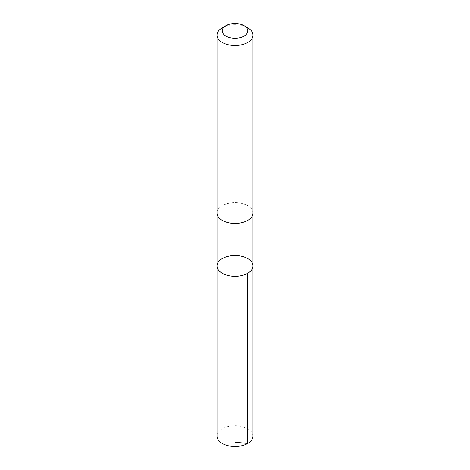 <?xml version="1.0" encoding="UTF-8"?>
<svg xmlns="http://www.w3.org/2000/svg" width="470" height="470" viewBox="0 0 470 470"><rect width="100%" height="100%" fill="white"/><g stroke="black" fill="none" stroke-linecap="round" stroke-linejoin="round"><path stroke-width="0.35" stroke-dasharray="2.35 1.76" d="M252.989 436.131A17.989 10.387 0 0 0 233.866 425.767A17.989 10.387 0 0 0 217.011 436.131M233.866 202.682A17.989 10.387 0 0 0 217.011 213.051A17.989 10.387 0 0 0 236.134 223.415A17.989 10.387 0 0 0 252.989 213.051A17.989 10.387 0 0 0 233.866 202.682M217.011 265.932A17.989 10.387 180 0 1 233.866 255.568A17.989 10.387 180 0 1 252.989 265.932M252.989 213.216L252.989 213.051A17.989 10.387 0 0 0 235 202.664A17.989 10.387 0 0 0 217.011 213.051L217.011 213.216M247.725 27.783A17.989 10.387 0 0 0 222.275 27.783"/><path stroke-width="0.7" d="M233.866 255.568A17.989 10.387 180 0 1 252.989 265.932A17.989 10.387 180 0 1 235 276.319A17.989 10.387 180 0 1 217.011 265.932A17.989 10.387 180 0 1 233.866 255.568M217.011 436.131A17.989 10.387 0 0 0 236.134 446.5A17.989 10.387 0 0 0 252.989 436.131L252.989 265.932A17.989 10.387 180 0 1 235 276.319A17.989 10.387 180 0 1 217.011 265.932L217.011 436.131M225.953 25.662L222.275 27.783A17.989 10.387 0 0 0 217.011 35.133L217.011 213.051A17.989 10.387 0 0 0 236.134 223.415A17.989 10.387 0 0 0 252.989 213.051L252.989 35.133A17.989 10.387 0 0 0 247.725 27.783L244.047 25.662A12.796 7.391 0 0 0 225.953 25.662A12.796 7.391 0 0 0 223.338 33.928A12.796 7.391 0 0 0 235.805 38.264A12.796 7.391 0 0 0 246.973 33.499A12.796 7.391 0 0 0 244.047 25.662M217.011 35.133A17.989 10.387 0 0 0 236.134 45.496A17.989 10.387 0 0 0 252.989 35.133M235 442.217L247.719 443.48L247.719 273.276M217.011 213.216L217.011 265.932M252.989 213.216L252.989 265.932"/></g></svg>
